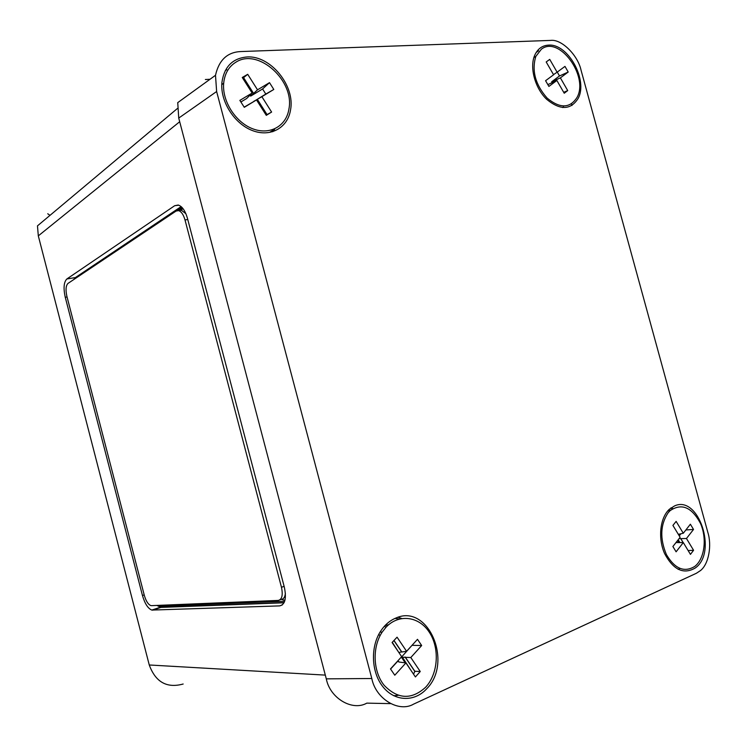 <?xml version="1.0" encoding="UTF-8"?>
<svg xmlns="http://www.w3.org/2000/svg" width="747" height="747" viewBox="0 0 747 747"><rect width="100%" height="100%" fill="white"/><g stroke="black" fill="none" stroke-linecap="round" stroke-linejoin="round"><path stroke-width="1.12" d="M279.667 605.892L151.8 610.075C147.943 608.497 144.825 603.632 142.453 595.49L65.25 297.269C63.271 288.202 63.803 282.095 66.847 278.976L174.658 205.724L178.197 205.033C182.165 206.293 185.247 210.719 187.45 218.32L284.327 587.123C286.661 598.347 285.111 604.603 279.667 605.892L282.235 604.977M183.164 684.019C166.861 688.482 155.563 682.132 149.26 664.979L38.312 235.875L37.471 225.865L177.366 108.539M210 79.275L205.369 79.509M49.993 215.36L47.733 213.745M151.464 605.649L150.866 605.584C148.167 604.482 145.992 601.083 144.32 595.378L66.866 296.223C65.484 289.855 65.857 285.578 67.996 283.412L176.059 211.074L178.514 210.607C181.297 211.494 183.454 214.594 184.995 219.907L281.47 587.291C283.104 595.116 282.021 599.486 278.239 600.42L151.464 605.649M284.028 602.773L160.904 607.414L157.215 605.593M285.382 593.183C285.018 597.04 283.683 599.094 281.348 599.327L284.934 600.327M182.95 208.544L181.166 210.084L185.891 213.717M73.841 279.499L75.382 277.576L181.129 206.611M674.55 505.924L669.396 509.23C660.04 517.652 657.724 538.251 664.643 553.648C673.439 569.989 683.654 574.76 695.289 567.972C717.774 552.463 698.482 494.682 674.55 505.924M672.823 508.604L671.123 507.82M378.841 634.222L379.999 635.818M246.958 56.968C232.476 58.313 224.119 66.866 221.896 82.609C220.122 101.545 234.502 123.899 252.505 130.594C270.489 137.532 287.707 127.812 290.518 110.07C295.429 86.017 270.582 55.213 246.958 56.968M272.814 131.724L274.457 129.455M668.995 510.752L670.862 510.005M401.765 618.488L398.123 617.255M384.966 625.631L388.701 624.688M215.5 75.298C218.918 60.162 227.265 52.253 240.534 51.562L550.53 40.413C561.361 38.788 577.814 55.054 581.063 70.237L707.876 532.527C711.928 545.198 708.884 564.022 700.471 570.577L696.391 573.266L413.651 704.104C398.954 712.853 375.76 699.024 371.801 678.509L216.63 91.526L178.729 118.082L177.739 102.628L215.5 75.298L216.63 91.526M390.42 703.627L366.814 703.132C352.435 711.424 329.987 698.296 326.299 678.855L178.729 118.082M548.457 45.137C542.126 45.52 537.523 48.957 534.637 55.455C529.427 67.622 535.039 88.155 546.645 99.295C560.185 110.425 570.689 110.136 578.141 98.436C588.262 80.134 567.953 43.27 548.457 45.137M395.882 618.049C389.906 620.496 384.873 624.8 380.774 630.963C370.26 646.781 371.184 672.319 383.006 686.876C394.705 701.592 414.445 702.189 426.556 688.93C453.513 662.393 428.134 603.221 395.882 618.049M384.313 626.341L386.059 627.181M571.52 103.861L571.969 105.504M688.146 550.576L693.58 550.287L686.465 538.503L693.524 529.446L690.377 524.217L683.29 533.246L676.128 521.387L672.916 525.412L680.115 537.298L672.888 546.515L676.1 551.809L683.3 542.565L690.443 554.377L693.58 550.287M675.979 542.565L683.3 542.565M679.807 542.406L678.192 539.745M678.696 542.359L677.585 540.529M668.117 512.787C660.301 524.627 659.732 538.559 666.408 554.582C674.83 568.803 684.271 572.753 694.738 566.441C704.598 558.905 707.204 538.512 700.471 523.404C691.778 507.157 681.666 502.899 670.134 510.631L668.117 512.787M678.136 569.335L679.957 568.467M672.571 508.763L670.591 508.221M678.304 534.32L683.29 533.246M685.867 529.968L693.524 529.446M679.051 538.652L686.465 538.503M679.256 535.888L680.928 533.76M680.909 538.848L683.16 542.565M411.541 671.236L402.409 657.239L405.434 657.341L414.856 671.264L420.253 671.516L410.803 657.528L421.672 645.529L417.498 639.329L406.583 651.281L397.049 637.182L392.082 642.523L401.671 656.669L390.485 668.92L394.78 675.213L405.91 662.925L415.416 676.941L420.253 671.516M414.856 671.264L413.558 674.205M390.578 669.06L397.721 661.244L399.075 662.029L405.91 662.925M398.814 652.448L392.287 642.308M405.182 662.776L401.41 657.201L402.409 657.239M386.022 627.228L382.165 632.121C372.09 647.135 372.93 671.488 384.182 685.354C397.824 699.351 411.653 699.967 425.669 687.212C438.256 673.673 439.824 648.144 429.348 632.307C419.067 616.275 398.823 613.539 386.022 627.228M393.669 695.728L398.132 695.354M399.402 618.992L395.023 618.404M398.599 661.422L398.963 661.963M394.005 640.459L401.821 652L406.583 651.281M401.765 651.926L399.131 652.402M401.41 657.201L412.157 645.175M412.26 645.324L421.672 645.529M405.434 657.341L410.803 657.528M563.705 92.339L567.711 90.592L560.381 77.865L568.206 72.039L564.975 66.399L557.113 72.198L549.736 59.386L546.188 61.954L553.592 74.793L545.581 80.704L548.896 86.428L556.87 80.48L564.228 93.235L567.711 90.592M547.85 84.616L556.87 80.48M553.013 82.086L552.603 81.358L560.381 77.865M552.089 82.506L551.669 81.778L552.603 81.358M541.37 49.209L535.786 56.464C531.584 70.834 535.375 84.728 547.168 98.137C560.045 108.726 570.026 108.446 577.104 97.306C588.925 76.147 558.952 35.165 541.37 49.209M536.159 52.495L538.578 50.777M562.706 107.577L563.434 106.774M553.499 74.635L557.113 72.198M551.669 81.778L559.494 75.97L557.262 72.085M559.494 75.97L568.206 72.039M555.413 80.097L555.871 80.9M254.83 100.882L257.323 99.295L267.034 114.59L271.609 112.059L261.87 96.68L273.804 89.463L269.508 82.646L257.519 89.817L247.705 74.308L242.261 77.483L252.131 93.039L239.862 100.387L244.288 107.316L256.501 99.93L266.296 115.355L271.609 112.059M267.034 114.59L266.193 115.187M244.176 107.148L256.501 99.93M240.879 101.984L246.603 98.548L252.131 93.039M253.98 101.359L265.801 94.066L262.58 88.968L250.647 96.12L251.384 95.448L250.74 94.43M250.647 96.12L250.03 95.14M253.915 101.256L254.764 100.77M236.183 62.01C228.899 66.371 224.735 73.411 223.689 83.15C221.962 101.134 235.613 122.405 252.729 128.792C269.835 135.412 286.241 126.159 288.874 109.239C294.953 81.162 258.611 47.743 236.183 62.01M226.799 69.667L225.249 70.638M274.616 129.352L269.956 132.154M242.766 78.276L247.705 74.308M243.821 77.996L253.597 93.422L257.519 89.817M253.597 93.422L251.384 95.448M262.58 88.968L269.508 82.646M265.801 94.066L273.804 89.463M257.323 99.295L261.87 96.68M179.691 121.733L38.312 235.875M325.309 675.111L149.26 664.979M67.062 296.979L65.25 297.269M144.199 594.911L142.453 595.49M156.879 605.425L159.858 606.2L156.637 605.434M284.672 601.232L159.858 606.2L160.866 607.255L157.421 605.64M160.904 607.414L152.631 610.168M279.966 599.813L281.348 599.327M284.121 602.577L160.866 607.255M281.47 587.291L284.121 586.348M184.995 219.907L187.768 219.534M179.476 210.477L182.343 207.815M178.701 205.182L174.658 205.724M177.627 210.533L182.091 207.535M75.447 278.426L75.428 277.725L181.269 206.732M75.382 277.576L66.847 278.976M74.037 279.369L75.428 277.725M326.299 678.855L371.801 678.509M246.921 82.889L246.099 83.524M244.241 80.601L245.063 79.966M151.8 610.075L160.063 607.33M178.514 210.607L181.782 210.159M74.607 278.986L181.736 207.171M246.809 82.712L245.978 83.347M667.79 510.883L670.134 510.631M683.122 542.565L680.853 538.811M380.036 632.13L382.165 632.121M414.987 671.646L405.061 656.986M401.512 651.757L393.921 640.543M533.881 57.566L535.786 56.464M534.703 57.089L534.282 56.37M221.775 84.682L223.689 83.15M266.959 114.674L257.229 99.342M253.541 93.534L243.634 77.903"/></g></svg>
